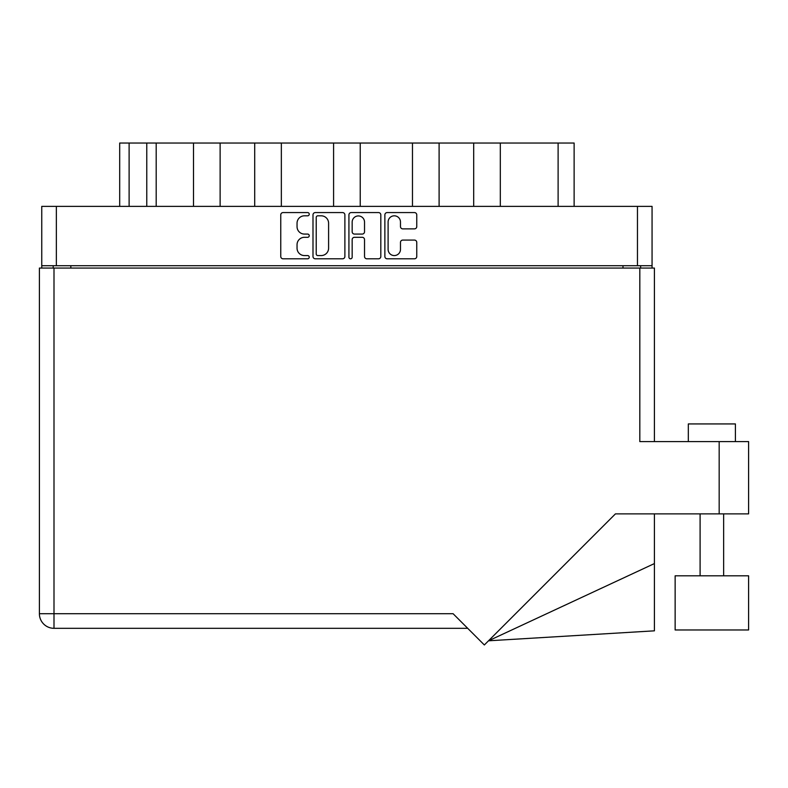 <?xml version="1.0" encoding="UTF-8"?>
<svg xmlns="http://www.w3.org/2000/svg" width="788" height="788" viewBox="0 0 788 788"><rect width="100%" height="100%" fill="white"/><g stroke="black" fill="none" stroke-linecap="round" stroke-linejoin="round"><path stroke-width="1.18" d="M388.11 249.382A6.186 6.186 0 0 0 394.286 255.568A6.186 6.186 0 0 0 400.471 249.382L400.471 242.389A2.315 2.315 0 0 1 402.776 240.084L414.449 240.084A2.315 2.315 0 0 1 416.763 242.389L416.763 256.484A2.315 2.315 0 0 1 414.449 258.799L387.184 258.799A2.315 2.315 0 0 1 384.869 256.484L384.869 214.888A2.315 2.315 0 0 1 387.184 212.573L414.449 212.573A2.315 2.315 0 0 1 416.763 214.888L416.763 226.56A2.315 2.315 0 0 1 414.449 228.875L402.776 228.875A2.315 2.315 0 0 1 400.471 226.56L400.471 221.999A6.186 6.186 0 0 0 394.286 215.814A6.186 6.186 0 0 0 388.11 221.999L388.11 249.382M350.552 258.799A1.615 1.615 0 0 0 352.167 257.184L352.167 239.621A2.315 2.315 0 0 1 354.482 237.306L362.224 237.306A2.315 2.315 0 0 1 364.529 239.621L364.529 256.484A2.315 2.315 0 0 0 366.844 258.799L378.516 258.799A2.315 2.315 0 0 0 380.821 256.484L380.821 214.888A2.315 2.315 0 0 0 378.516 212.573L351.241 212.573A2.315 2.315 0 0 0 348.926 214.888L348.926 257.184A1.615 1.615 0 0 0 350.552 258.799M344.888 256.484L344.888 214.888A2.315 2.315 0 0 0 342.573 212.573L315.298 212.573A2.315 2.315 0 0 0 312.994 214.888L312.994 256.484A2.315 2.315 0 0 0 315.298 258.799L342.573 258.799A2.315 2.315 0 0 0 344.888 256.484M41.754 206.377L41.754 265.714L41.754 206.377L652.06 206.377L652.06 268.068M652.06 206.377L652.06 265.714L41.754 265.714L41.754 268.068M304.444 215.814L307.615 215.814A1.615 1.615 0 0 0 309.241 214.198A1.615 1.615 0 0 0 307.615 212.573L283.059 212.573A2.315 2.315 0 0 0 280.755 214.888L280.755 256.484A2.315 2.315 0 0 0 283.059 258.799L307.615 258.799A1.615 1.615 0 0 0 309.241 257.184A1.615 1.615 0 0 0 307.615 255.568L304.444 255.568A7.397 7.397 0 0 1 297.046 248.171L297.046 244.704A7.397 7.397 0 0 1 304.444 237.306L307.615 237.306A1.615 1.615 0 0 0 309.241 235.691A1.615 1.615 0 0 0 307.615 234.075L304.444 234.075A7.397 7.397 0 0 1 297.046 226.678L297.046 223.211A7.397 7.397 0 0 1 304.444 215.814M412.469 206.377L412.469 143.032L360.224 143.032L360.224 206.377M473.686 206.377L473.686 143.032L439.103 143.032L439.103 206.377M193.493 206.377L193.493 143.032L156.191 143.032L156.191 206.377M254.711 206.377L254.711 143.032L220.128 143.032L220.128 206.377M333.59 206.377L333.59 143.032L281.346 143.032L281.346 206.377M53.17 268.068L53.17 265.714M640.644 265.714L640.644 268.068M119.687 206.377L119.687 143.032L156.191 143.032M558.111 206.377L558.111 143.032L500.321 143.032L500.321 206.377M558.111 143.032L574.127 143.032L574.127 206.377M439.103 143.032L412.469 143.032M500.321 143.032L473.686 143.032M220.128 143.032L193.493 143.032M281.346 143.032L254.711 143.032M360.224 143.032L333.59 143.032M317.85 215.814A1.615 1.615 0 0 0 316.224 217.429L316.224 253.943A1.615 1.615 0 0 0 317.85 255.568L321.199 255.568A7.397 7.397 0 0 0 328.596 248.171L328.596 223.211A7.397 7.397 0 0 0 321.199 215.814L317.85 215.814M364.529 222.108A6.186 6.186 0 0 0 358.353 215.932A6.186 6.186 0 0 0 352.167 222.108L352.167 231.761A2.315 2.315 0 0 0 354.482 234.075L362.224 234.075A2.315 2.315 0 0 0 364.529 231.761L364.529 222.108M688.318 441.595L688.318 423.934L735.411 423.934L735.411 441.595M719.168 441.595L639.817 441.595L639.817 268.068L39.4 268.068L39.4 613.714A14.598 14.598 0 0 0 53.998 628.312L467.698 628.312L53.998 628.312L53.998 613.714L453.1 613.714L484.344 644.968L615.428 513.884L719.168 513.884L719.168 441.595L748.6 441.595L748.6 513.884L719.168 513.884M748.6 575.811L675.139 575.811L675.139 629.967L748.6 629.967L748.6 575.811M639.817 268.068L654.414 268.068L654.414 441.595L654.414 268.068M654.414 563.568L654.414 630.833L488.511 640.802L654.414 563.568L654.414 513.884M39.4 613.714A14.598 14.598 0 0 0 53.998 628.312A14.598 14.598 0 0 1 39.4 613.714L53.998 613.714L53.998 268.068M56.352 206.377L56.352 265.714M637.462 265.714L637.462 206.377M622.983 268.068L622.983 265.714M70.831 265.714L70.831 268.068M129.114 143.032L129.114 206.377M146.765 206.377L146.765 143.032M723.64 575.811L723.64 513.884M700.099 575.811L700.099 513.884"/></g></svg>
